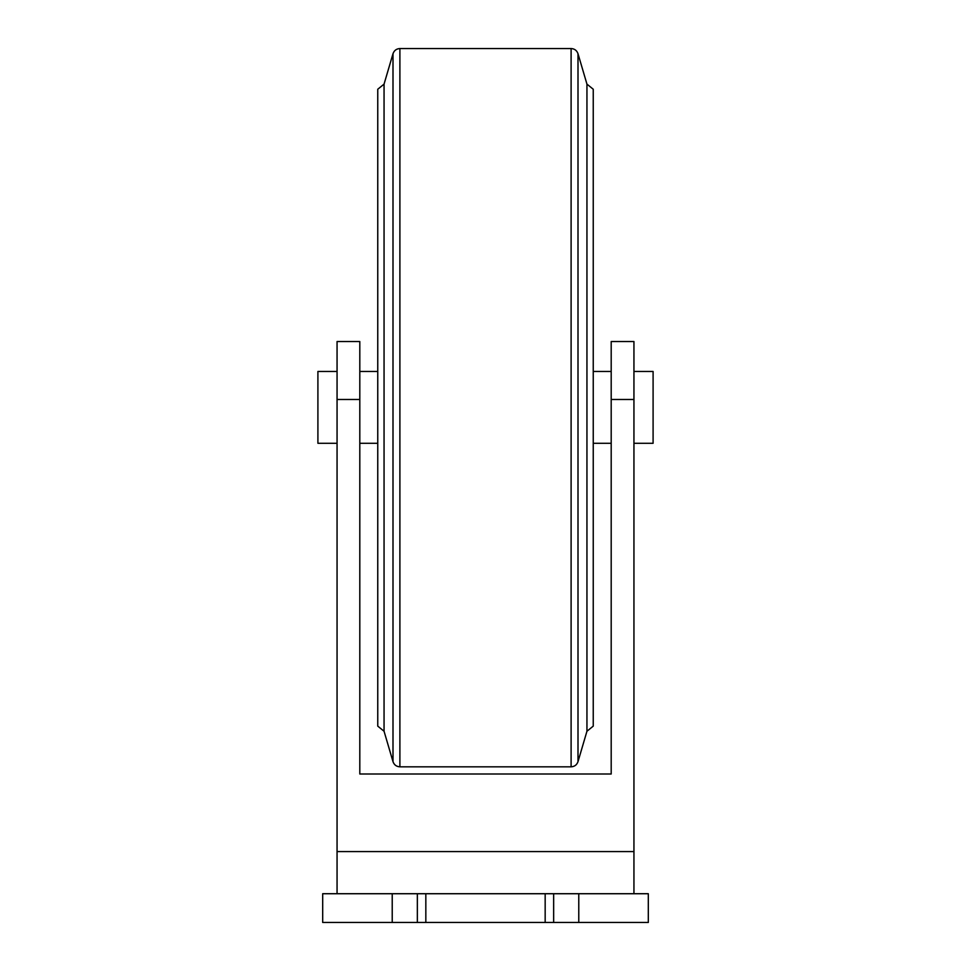 <?xml version="1.0" encoding="UTF-8"?>
<svg xmlns="http://www.w3.org/2000/svg" width="971" height="971" viewBox="0 0 971 971"><rect width="100%" height="100%" fill="white"/><g stroke="black" fill="none" stroke-linecap="round" stroke-linejoin="round"><path stroke-width="1.46" d="M586.945 84.125L593.245 89.247L593.245 726.126L586.945 731.248L578 761.665L578 53.708L586.945 84.125L586.945 731.248M384.055 731.248L384.055 84.125L377.755 89.247L377.755 726.126L384.055 731.248L393 761.665C394.165 764.905 396.459 766.629 399.894 766.823L571.106 766.823C574.541 766.629 576.835 764.905 578 761.665M337.058 371.468L317.905 371.468L317.905 443.286L337.058 443.286M633.942 371.468L653.095 371.468L653.095 443.286L633.942 443.286M593.245 407.383L593.245 443.286L611.196 443.286M392.223 893.721L648.312 893.721L648.312 922.45L322.688 922.45L322.688 893.721L392.223 893.721L392.223 922.45M337.058 893.721L337.058 341.537L359.804 341.537L359.804 774.008L611.196 774.008L359.804 774.008M633.942 399.482L611.196 399.482L611.196 341.537L633.942 341.537L633.942 893.721M611.196 399.482L611.196 774.008M384.055 84.125L393 53.708C394.165 50.468 396.459 48.744 399.894 48.55L399.894 766.823M399.894 48.55L571.106 48.55L571.106 766.823M393 53.708L393 761.665M359.804 399.482L337.058 399.482M633.942 851.579L337.058 851.579M417.348 893.721L417.348 922.45M425.832 893.721L425.832 922.45M545.168 893.721L545.168 922.45M553.652 893.721L553.652 922.45M578.777 893.721L578.777 922.45M377.755 443.286L359.804 443.286M377.755 371.468L359.804 371.468M611.196 371.468L593.245 371.468M571.106 48.55C574.541 48.744 576.835 50.468 578 53.708"/></g></svg>
